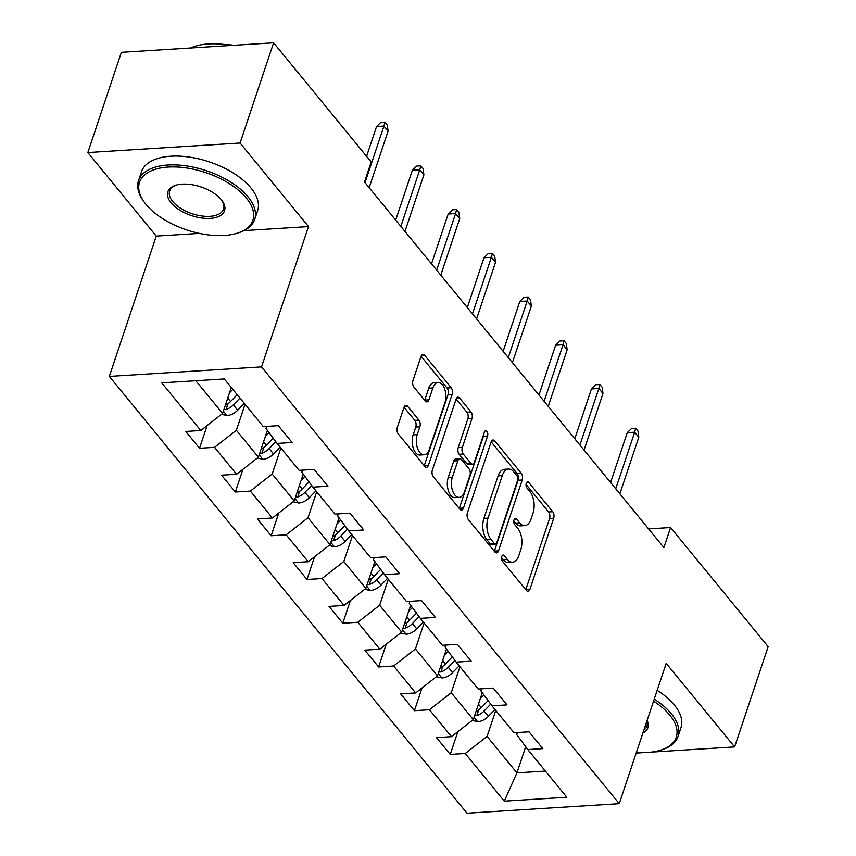 <?xml version="1.0" encoding="UTF-8"?>
<svg xmlns="http://www.w3.org/2000/svg" width="856" height="856" viewBox="0 0 856 856"><rect width="100%" height="100%" fill="white"/><g stroke="black" fill="none" stroke-linecap="round" stroke-linejoin="round"><path stroke-width="1.28" d="M501.776 556.486A3.371 1.819 86.4 0 0 502.429 561.172L526.376 590.405A4.804 2.6 86.4 0 0 527.991 591.271A4.804 2.6 86.4 0 0 529.95 589.228L553.65 518.394A4.804 2.6 86.4 0 0 552.708 511.706L528.762 482.463A3.371 1.819 86.4 0 0 527.638 481.864A3.371 1.819 86.4 0 0 526.269 483.298A3.371 1.819 86.4 0 0 526.922 487.974L530.025 491.761A15.387 8.314 86.4 0 1 533.02 513.161L531.041 519.057A15.387 8.314 86.4 0 1 524.792 525.605A15.387 8.314 86.4 0 1 519.613 522.845L516.521 519.057A3.371 1.819 86.4 0 0 515.387 518.458A3.371 1.819 86.4 0 0 514.017 519.892A3.371 1.819 86.4 0 0 514.681 524.567L517.773 528.355A15.387 8.314 86.4 0 1 520.769 549.755L518.8 555.651A15.387 8.314 86.4 0 1 512.551 562.21A15.387 8.314 86.4 0 1 507.373 559.439L504.27 555.662A3.371 1.819 86.4 0 0 503.146 555.052A3.371 1.819 86.4 0 0 501.776 556.486M407.542 406.226A4.804 2.6 86.4 0 0 405.926 405.359A4.804 2.6 86.4 0 0 403.979 407.403L397.323 427.272A4.804 2.6 86.4 0 0 398.265 433.96L424.854 466.434A4.804 2.6 86.4 0 0 426.47 467.301A4.804 2.6 86.4 0 0 428.428 465.257L452.129 394.423A4.804 2.6 86.4 0 0 451.187 387.736L424.597 355.261A4.804 2.6 86.4 0 0 422.982 354.395A4.804 2.6 86.4 0 0 421.024 356.438L412.988 380.449A4.804 2.6 86.4 0 0 413.93 387.137L425.314 401.036A4.804 2.6 86.4 0 0 426.93 401.892A4.804 2.6 86.4 0 0 428.877 399.848L432.858 387.95A12.861 6.944 86.4 0 1 438.09 382.471A12.861 6.944 86.4 0 1 444.735 389.18A12.861 6.944 86.4 0 1 444.917 402.662L429.316 449.304A12.861 6.944 86.4 0 1 424.095 454.771A12.861 6.944 86.4 0 1 417.439 448.062A12.861 6.944 86.4 0 1 417.257 434.581L419.857 426.802A4.804 2.6 86.4 0 0 418.926 420.114L407.542 406.226L404.428 406.418M308.502 226.573L240.087 143.027L273.62 42.8L121.381 52.323L87.847 152.55L156.263 236.096L109.322 376.415L261.551 366.892L308.502 226.573L244.078 230.606M650.999 752.135L734.619 746.903L666.193 663.357L619.252 803.677L261.551 366.892M734.619 746.903L768.153 646.676L670.58 527.531L648.581 528.901M273.62 42.8L371.194 161.955L364.485 181.996L663.871 547.572L670.58 527.531M467.408 512.862A4.804 2.6 86.4 0 0 468.35 519.549L494.939 552.013A4.804 2.6 86.4 0 0 496.555 552.88A4.804 2.6 86.4 0 0 498.513 550.836L522.214 480.002A4.804 2.6 86.4 0 0 521.272 473.315L494.682 440.84A4.804 2.6 86.4 0 0 493.067 439.984A4.804 2.6 86.4 0 0 491.109 442.028L467.408 512.862M459.897 509.224L433.307 476.76A4.804 2.6 86.4 0 1 432.366 470.072L456.066 399.238A4.804 2.6 86.4 0 1 458.024 397.184A4.804 2.6 86.4 0 1 459.64 398.051L471.014 411.95A4.804 2.6 86.4 0 1 471.956 418.638L462.347 447.367A4.804 2.6 86.4 0 0 463.278 454.055L470.832 463.267A4.804 2.6 86.4 0 0 472.448 464.134A4.804 2.6 86.4 0 0 474.395 462.08L484.41 432.173A3.371 1.819 86.4 0 1 485.769 430.739A3.371 1.819 86.4 0 1 487.513 432.505A3.371 1.819 86.4 0 1 487.556 436.025L463.471 508.047A4.804 2.6 86.4 0 1 461.512 510.09A4.804 2.6 86.4 0 1 459.897 509.224M109.322 376.415L467.012 813.2L619.252 803.677M199.534 448.276L214.546 447.335L236.588 474.256L221.565 475.187L235.346 492.007L250.359 491.077L272.401 517.987L257.389 518.929L271.159 535.749L286.182 534.807L308.214 561.718L293.201 562.66L306.972 579.48L321.995 578.538L344.037 605.46L329.014 606.401L342.796 623.222L357.808 622.28L379.85 649.19L364.827 650.132L378.609 666.952L393.621 666.011L415.663 692.932L400.651 693.863L414.422 710.683L429.445 709.752L451.476 736.663L436.464 737.605L450.235 754.425L465.257 753.483L504.291 801.141L566.822 797.236L527.799 749.567L542.811 748.636L529.04 731.816L514.017 732.747L491.975 705.836L506.998 704.895L493.216 688.074L478.204 689.016L456.162 662.105L471.185 661.164L457.404 644.343L442.392 645.285L420.35 618.364L435.362 617.433L421.591 600.602L406.568 601.543L384.537 574.633L399.549 573.691L385.778 556.871L370.755 557.812L348.713 530.902L363.736 529.96L349.954 513.14L334.942 514.082L312.9 487.16L327.923 486.219L314.141 469.398L299.129 470.34L277.087 443.429L292.099 442.488L278.328 425.667L263.306 426.609L224.283 378.951L161.741 382.857L200.775 430.515L185.752 431.456L199.534 448.276L207.141 425.539M267.404 430.322L258.405 457.19L236.374 430.268L245.051 404.31M266.665 426.395L265.991 428.417L277.087 443.429M236.374 430.268L214.546 447.335M258.405 457.19L236.588 474.256M303.217 474.053L294.229 500.921L272.187 474.01L280.875 448.052M302.489 470.126L301.804 472.159L312.9 487.16M272.187 474.01L250.359 491.077M294.229 500.921L272.401 517.987M339.03 517.794L330.041 544.662L308 517.741L316.688 491.783M338.302 513.868L337.628 515.89L348.713 530.902M308 517.741L286.182 534.807M330.041 544.662L308.214 561.718M374.842 561.525L365.854 588.393L343.812 561.483L352.501 535.524M374.115 557.598L373.441 559.621L384.537 574.633M343.812 561.483L321.995 578.538M365.854 588.393L344.037 605.46M410.666 605.267L401.667 632.124L379.636 605.213L388.314 579.255M409.928 601.34L409.254 603.362L420.35 618.364M379.636 605.213L357.808 622.28M401.667 632.124L379.85 649.19M446.479 648.998L437.491 675.865L415.449 648.944L424.137 622.986M445.751 645.071L445.067 647.093L456.162 662.105M415.449 648.944L393.621 666.011M437.491 675.865L415.663 692.932M482.292 692.729L473.304 719.596L451.262 692.686L459.95 666.728M481.564 688.802L480.89 690.835L491.975 705.836M451.262 692.686L429.445 709.752M473.304 719.596L451.476 736.663M525.68 746.71L516.928 772.861L487.075 736.417L495.763 710.459M517.377 732.543L516.703 734.566L527.799 749.567M487.075 736.417L465.257 753.483M545.411 771.085L516.928 772.861L504.291 801.141M636.179 753.066L644.001 752.574M240.087 143.027L87.847 152.55M195.799 380.727L222.592 413.448L231.281 387.49M222.592 413.448L200.775 430.515M457.842 731.687L450.235 754.425M422.029 687.946L414.422 710.683M386.216 644.215L378.609 666.952M350.404 600.484L342.796 623.222M314.58 556.742L306.972 579.48M278.767 513.012L271.159 535.749M242.954 469.27L235.346 492.007M156.263 236.096L199.427 233.388M501.552 557.609L503.264 559.696A15.387 8.314 86.4 0 0 508.432 562.467L512.551 562.21M524.792 525.605L520.683 525.873A15.387 8.314 86.4 0 1 515.505 523.102L513.793 521.015M525.766 589.666A4.804 2.6 86.4 0 0 525.83 589.484L549.531 518.65A4.804 2.6 86.4 0 0 548.6 511.963L526.044 484.421M494.329 551.275A4.804 2.6 86.4 0 0 494.394 551.093L518.094 480.259A4.804 2.6 86.4 0 0 517.163 473.571L491.173 441.846M494.308 543.485A3.371 1.819 86.4 0 0 495.431 544.084A3.371 1.819 86.4 0 0 496.801 542.65L517.602 480.473A3.371 1.819 86.4 0 0 516.949 475.797L513.686 471.806A15.387 8.314 86.4 0 0 508.507 469.045A15.387 8.314 86.4 0 0 502.258 475.594L488.038 518.094A15.387 8.314 86.4 0 0 491.034 539.494L494.308 543.485L490.188 543.742A3.371 1.819 86.4 0 0 491.323 544.341L495.431 544.084M508.507 469.045L504.398 469.302A15.387 8.314 86.4 0 0 498.139 475.85L502.258 475.594M490.188 543.742L486.925 539.751A15.387 8.314 86.4 0 1 483.918 518.351L498.139 475.85M456.13 399.057L466.905 412.207L471.014 411.95M472.448 464.134L468.328 464.391A4.804 2.6 86.4 0 1 466.713 463.524L459.169 454.311A4.804 2.6 86.4 0 1 458.228 447.624L467.836 418.894A4.804 2.6 86.4 0 0 466.905 412.207M459.287 508.485A4.804 2.6 86.4 0 0 459.351 508.304L483.447 436.293A3.371 1.819 86.4 0 0 483.694 434.324M452.364 477.167A12.861 6.944 86.4 0 0 452.557 490.659A12.861 6.944 86.4 0 0 459.201 497.368A12.861 6.944 86.4 0 0 464.423 491.89L469.923 475.465A4.804 2.6 86.4 0 0 468.981 468.778L461.438 459.554A4.804 2.6 86.4 0 0 459.822 458.698A4.804 2.6 86.4 0 0 457.864 460.742L452.364 477.167L448.255 477.423A12.861 6.944 86.4 0 0 448.437 490.916A12.861 6.944 86.4 0 0 455.082 497.625L459.201 497.368M459.822 458.698L455.702 458.955A4.804 2.6 86.4 0 0 453.755 460.999L457.864 460.742M448.255 477.423L453.755 460.999M424.095 454.771L419.975 455.028A12.861 6.944 86.4 0 1 413.33 448.319A12.861 6.944 86.4 0 1 413.148 434.837L415.749 427.058A4.804 2.6 86.4 0 0 414.807 420.371L404.043 407.221M438.09 382.471L433.971 382.728A12.861 6.944 86.4 0 0 428.749 388.207L432.858 387.95M424.704 400.287A4.804 2.6 86.4 0 0 424.769 400.105L428.749 388.207M424.244 465.696A4.804 2.6 86.4 0 0 424.309 465.514L448.009 394.68A4.804 2.6 86.4 0 0 447.067 387.993L421.088 356.257M472.202 720.463L477.894 721.704A12.979 8.731 -39.3 0 0 488.412 716.344L495.003 709.538M480.216 698.935L483.993 695.029M474.599 715.723L476.792 715.691A12.979 8.731 -39.3 0 0 484.047 711.026L490.713 704.135M481.168 707.794L480.537 708.447A6.613 4.451 140.7 0 1 478.718 709.913L476.792 715.691M488.113 700.604L481.297 707.655A12.979 8.731 140.7 0 1 476.011 711.507M615.732 488.797L634.66 432.216L627.255 432.676L631.567 428.492L635.676 428.235L634.66 432.216L638.79 437.266L619.862 493.837M627.255 432.676L610.585 482.506M635.676 428.235L637.977 431.039L638.79 437.266M636.425 752.338A59.77 30.195 -161.5 0 0 659.901 750.38A59.77 30.195 -161.5 0 0 669.756 715.092A59.77 30.195 -161.5 0 0 653.556 701.15M654.219 699.159A61.236 30.944 18.5 0 1 671.393 713.818A61.236 30.944 18.5 0 1 678.027 736.46A61.236 30.944 18.5 0 1 661.292 749.963L659.901 750.38M657.173 690.343A61.236 30.944 18.5 0 1 674.346 704.991A61.236 30.944 18.5 0 1 680.98 727.643L678.027 736.46M647.104 720.431A29.885 15.098 18.5 0 1 642.877 733.057M643.883 730.04A28.409 14.359 -161.5 0 0 646.911 726.048A28.409 14.359 -161.5 0 0 646.901 721.041M146.001 204.402A59.77 30.195 -161.5 0 0 236.534 233.41A59.77 30.195 -161.5 0 0 246.4 198.121A59.77 30.195 -161.5 0 0 169.477 166.995A59.77 30.195 -161.5 0 0 144.643 202.658A59.77 30.195 -161.5 0 0 146.001 204.402M144.643 202.658L143.776 201.492A61.236 30.944 18.5 0 1 138.533 180.627A61.236 30.944 18.5 0 1 186.597 165.936A61.236 30.944 18.5 0 1 248.026 196.848A61.236 30.944 18.5 0 1 254.671 219.489A61.236 30.944 18.5 0 1 237.925 232.993L236.534 233.41M171.104 202.829A29.885 15.098 18.5 0 1 176.026 185.196A29.885 15.098 18.5 0 1 221.297 199.694A29.885 15.098 18.5 0 1 221.982 200.571A29.885 15.098 18.5 0 1 209.56 218.398A29.885 15.098 18.5 0 1 171.104 202.829M176.753 184.992A28.409 14.359 -161.5 0 0 169.659 191.049A28.409 14.359 -161.5 0 0 172.741 201.556A28.409 14.359 -161.5 0 0 201.246 215.894A28.409 14.359 -161.5 0 0 223.544 209.078A28.409 14.359 -161.5 0 0 221.522 199.972M138.533 180.627L141.486 171.81A61.236 30.944 18.5 0 1 189.54 157.119A61.236 30.944 18.5 0 1 250.979 188.02A61.236 30.944 18.5 0 1 257.624 210.672L254.671 219.489M223.887 44.437A44.095 22.277 18.5 0 1 233.667 45.304M190.588 47.99A61.236 30.944 18.5 0 1 230.81 45.475M436.378 676.732L442.081 677.963A12.979 8.731 -39.3 0 0 452.599 672.613L459.19 665.797M444.403 655.204L448.18 651.298M438.786 671.981L440.968 671.949A12.979 8.731 -39.3 0 0 448.234 667.284L454.9 660.393M445.345 664.053L444.724 664.705A6.613 4.451 140.7 0 1 442.905 666.182L440.968 671.949M452.3 656.873L445.484 663.924A12.979 8.731 140.7 0 1 440.198 667.776M400.565 632.991L406.268 634.232A12.979 8.731 -39.3 0 0 416.786 628.882L423.378 622.066M408.59 611.462L412.357 607.567M402.973 628.25L405.156 628.218A12.979 8.731 -39.3 0 0 412.421 623.553L419.087 616.662M409.532 620.322L408.901 620.975A6.613 4.451 140.7 0 1 407.082 622.451L405.156 628.218M416.487 613.142L409.66 620.183A12.979 8.731 140.7 0 1 404.374 624.035M579.919 445.056L598.847 388.485L591.442 388.945L595.744 384.751L599.863 384.494L598.847 388.485L602.977 393.525L584.049 450.106M591.442 388.945L574.772 438.775M599.863 384.494L602.153 387.297L602.977 393.525M544.095 401.325L563.034 344.743L555.619 345.214L559.931 341.02L564.051 340.763L563.034 344.743L567.164 349.794L548.236 406.375M555.619 345.214L538.948 395.033M564.051 340.763L566.34 343.566L567.164 349.794M364.752 589.26L370.455 590.49A12.979 8.731 -39.3 0 0 380.963 585.14L387.554 578.324M372.767 567.731L376.544 563.826M367.16 584.509L369.343 584.477A12.979 8.731 -39.3 0 0 376.608 579.812L383.274 572.921M373.719 576.591L373.088 577.233A6.613 4.451 140.7 0 1 371.269 578.71L369.343 584.477M380.663 569.4L373.847 576.452A12.979 8.731 140.7 0 1 368.562 580.304M328.939 545.518L334.632 546.759A12.979 8.731 -39.3 0 0 345.15 541.409L351.741 534.593M336.954 524L340.731 520.095M331.336 540.778L333.53 540.746A12.979 8.731 -39.3 0 0 340.784 536.081L347.45 529.19M337.906 532.849L337.275 533.502A6.613 4.451 140.7 0 1 335.456 534.979L333.53 540.746M344.85 525.67L338.034 532.721A12.979 8.731 140.7 0 1 332.749 536.573M293.116 501.787L298.819 503.028A12.979 8.731 -39.3 0 0 309.337 497.678L315.928 490.863M301.141 480.259L304.918 476.353M295.523 497.047L297.706 497.015A12.979 8.731 -39.3 0 0 304.971 492.35L311.638 485.459M302.082 489.118L301.462 489.771A6.613 4.451 140.7 0 1 299.643 491.248L297.706 497.015M309.037 481.939L302.221 488.979A12.979 8.731 140.7 0 1 296.936 492.831M508.282 357.594L527.21 301.012L519.806 301.473L524.118 297.278L528.227 297.021L527.21 301.012L531.351 306.063L512.412 362.634M519.806 301.473L503.135 351.302M528.227 297.021L530.527 299.825L531.351 306.063M472.469 313.852L491.398 257.281L483.993 257.742L488.305 253.547L492.414 253.29L491.398 257.281L495.528 262.321L476.599 318.903M483.993 257.742L467.323 307.572M492.414 253.29L494.715 256.094L495.528 262.321M436.656 270.122L455.585 213.54L448.18 214.011L452.482 209.816L456.601 209.56L455.585 213.54L459.715 218.59L440.786 275.161M448.18 214.011L431.51 263.83M456.601 209.56L458.891 212.363L459.715 218.59M257.303 458.056L263.006 459.287A12.979 8.731 -39.3 0 0 273.524 453.937L280.115 447.121M265.317 436.528L269.094 432.622M259.71 453.305L261.893 453.273A12.979 8.731 -39.3 0 0 269.159 448.608L275.825 441.717M266.269 445.377L265.638 446.03A6.613 4.451 140.7 0 1 263.819 447.506L261.893 453.273M273.225 438.197L266.398 445.248A12.979 8.731 140.7 0 1 261.112 449.1M400.833 226.38L419.772 169.809L412.357 170.269L416.669 166.075L420.788 165.818L419.772 169.809L423.902 174.849L404.974 231.43M412.357 170.269L395.686 220.099M420.788 165.818L423.078 168.621L423.902 174.849M221.49 414.315L227.193 415.556A12.979 8.731 -39.3 0 0 237.701 410.206L244.292 403.39M229.504 392.797L232.821 389.373M223.887 409.575L226.08 409.543A12.979 8.731 -39.3 0 0 233.346 404.877L239.937 398.061M230.457 401.646L229.825 402.299A6.613 4.451 140.7 0 1 228.006 403.775L226.08 409.543M237.176 394.702L230.585 401.518A12.979 8.731 140.7 0 1 225.299 405.37M365.02 182.649L383.948 126.067L376.544 126.538L380.856 122.344L384.965 122.087L383.948 126.067L388.089 131.118L369.15 187.699M376.544 126.538L366.582 156.316M384.965 122.087L387.265 124.89L388.089 131.118M503.264 559.696L507.373 559.439M514.338 519.196L516.521 519.057M515.505 523.102L519.613 522.845M526.59 482.602L528.762 482.463M548.6 511.963L552.708 511.706M549.531 518.65L553.65 518.394M525.83 589.484L529.95 589.228M502.098 555.79L504.27 555.662M491.569 441.033L494.682 440.84M517.163 473.571L521.272 473.315M518.094 480.259L522.214 480.002M494.394 551.093L498.513 550.836M483.918 518.351L488.038 518.094M486.925 539.751L491.034 539.494M456.526 398.243L459.64 398.051M467.836 418.894L471.956 418.638M458.228 447.624L462.347 447.367M459.169 454.311L463.278 454.055M466.713 463.524L470.832 463.267M483.447 436.293L487.556 436.025M459.351 508.304L463.471 508.047M414.807 420.371L418.926 420.114M415.749 427.058L419.857 426.802M413.148 434.837L417.257 434.581M424.769 400.105L428.877 399.848M421.484 355.454L424.597 355.261M447.067 387.993L451.187 387.736M448.009 394.68L452.129 394.423M424.309 465.514L428.428 465.257M474.074 717.296L477.637 721.64M484.047 711.026L488.412 716.344M478.461 704.188L481.297 707.655M438.261 673.565L441.824 677.909M448.234 667.284L452.599 672.613M442.638 660.457L445.484 663.924M402.438 629.823L406.001 634.178M412.421 623.553L416.786 628.882M406.825 616.727L409.66 620.183M366.625 586.093L370.188 590.437M376.608 579.812L380.963 585.14M371.012 572.985L373.847 576.452M330.812 542.351L334.375 546.706M340.784 536.081L345.15 541.409M335.199 529.254L338.034 532.721M294.999 498.62L298.551 502.975M304.971 492.35L309.337 497.678M299.375 485.513L302.221 488.979M259.175 454.889L262.739 459.233M269.159 448.608L273.524 453.937M263.562 441.782L266.398 445.248M223.363 411.148L226.926 415.502M233.346 404.877L237.701 410.206M227.75 398.051L230.585 401.518"/></g></svg>
